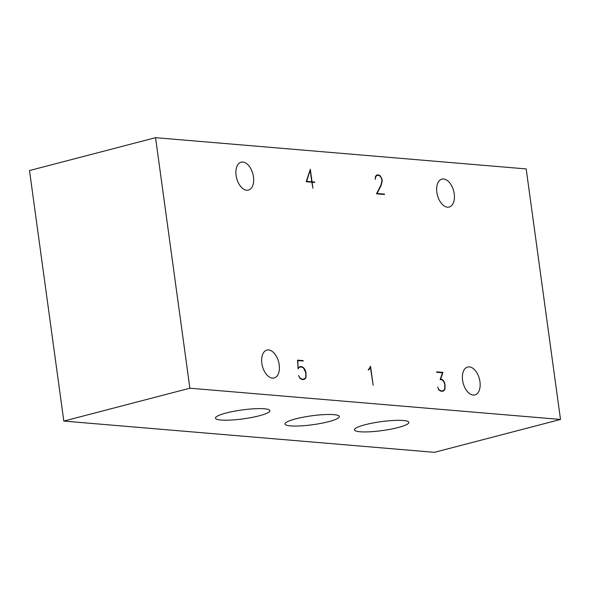 <?xml version="1.0" encoding="UTF-8"?>
<svg xmlns="http://www.w3.org/2000/svg" width="590" height="590" viewBox="0 0 590 590"><rect width="100%" height="100%" fill="white"/><g stroke="black" fill="none" stroke-linecap="round" stroke-linejoin="round"><path stroke-width="0.89" d="M469.345 366.884A14.418 8.393 -104.6 0 1 479.722 380.277A14.418 8.393 -104.6 0 1 474.913 394.931A14.418 8.393 -104.6 0 1 473.202 395.071A14.418 8.393 -104.6 0 1 462.825 381.671A14.418 8.393 -104.6 0 1 467.634 367.024A14.418 8.393 -104.6 0 1 469.345 366.884M242.851 162.058A14.418 8.393 -104.6 0 1 253.228 175.451A14.418 8.393 -104.6 0 1 248.419 190.098A14.418 8.393 -104.6 0 1 246.709 190.238A14.418 8.393 -104.6 0 1 236.332 176.845A14.418 8.393 -104.6 0 1 241.14 162.198A14.418 8.393 -104.6 0 1 242.851 162.058M443.606 178.984A14.418 8.393 -104.6 0 1 453.983 192.377A14.418 8.393 -104.6 0 1 449.174 207.031A14.418 8.393 -104.6 0 1 447.463 207.171A14.418 8.393 -104.6 0 1 437.087 193.771A14.418 8.393 -104.6 0 1 441.895 179.124A14.418 8.393 -104.6 0 1 443.606 178.984M268.59 349.959A14.418 8.393 -104.6 0 1 278.967 363.352A14.418 8.393 -104.6 0 1 274.158 377.998A14.418 8.393 -104.6 0 1 272.447 378.138A14.418 8.393 -104.6 0 1 262.071 364.745A14.418 8.393 -104.6 0 1 266.879 350.099A14.418 8.393 -104.6 0 1 268.59 349.959M264.261 408.774A27.45 4.491 -7.8 0 1 269.859 410.684A27.45 4.491 -7.8 0 1 251.687 417.484A27.45 4.491 -7.8 0 1 221.073 420.036A27.45 4.491 -7.8 0 1 215.475 418.133A27.45 4.491 -7.8 0 1 233.647 411.333A27.45 4.491 -7.8 0 1 264.261 408.774M333.756 414.637A27.45 4.491 -7.8 0 1 339.353 416.54A27.45 4.491 -7.8 0 1 321.174 423.34A27.45 4.491 -7.8 0 1 290.56 425.899A27.45 4.491 -7.8 0 1 284.97 423.989A27.45 4.491 -7.8 0 1 303.142 417.196A27.45 4.491 -7.8 0 1 333.756 414.637M403.25 420.493A27.45 4.491 -7.8 0 1 408.841 422.403A27.45 4.491 -7.8 0 1 390.669 429.203A27.45 4.491 -7.8 0 1 360.055 431.762A27.45 4.491 -7.8 0 1 354.457 429.852A27.45 4.491 -7.8 0 1 372.637 423.052A27.45 4.491 -7.8 0 1 403.25 420.493M311.786 181.786L306.645 181.351L310.193 170.127L311.786 181.786L310.628 182.089M155.554 137.669L189.877 388.205L63.816 421.076L434.447 452.331L560.5 419.453L526.184 168.924L155.554 137.669L29.5 170.547L63.816 421.076M302.995 379.54L303.717 379.09M299.868 367.039L299.226 366.987M298.481 367.452L300.221 366.951L298.732 367.681L298.142 368.912L297.522 360.136L303.157 360.608L303.208 361.014L297.803 360.556L298.068 367.858L298.732 367.681M441.984 391.259L442.699 390.809M189.877 388.205L560.5 419.453M298.297 367.791L300.14 366.538L301.822 366.685L303.636 367.74L305.052 369.716L305.996 372.511L306.062 377.069L305.155 378.832L303.592 379.591L301.903 379.451L300.081 378.404L298.547 375.542L300.155 378.072L301.881 379.06L303.496 379.193L304.993 378.478L305.812 376.84L305.753 372.548L303.57 368.094L301.837 367.083L300.221 366.951M300.657 366.987L301.822 366.685M303.171 367.865L303.636 367.74M305.642 377.18L306.062 377.069M303.644 379.23L305.155 378.832M301.431 379.178L301.881 379.06M302.382 379.488L303.496 379.193M301.992 360.91L303.157 360.608M438.259 388.957L438.872 389.857M440.413 390.897L442.485 390.919L443.975 390.197L444.794 388.559L444.735 384.267L443.842 381.612L442.035 379.798L440.162 379.636L442.485 372.762L436.681 372.268L436.63 371.862L442.935 372.393L440.612 379.259L442.035 379.385L444.034 381.435L444.978 384.23L445.044 388.788L444.145 390.55L442.574 391.31L440.892 391.17L439.063 390.123L437.728 387.092L438.51 388.891M439.137 389.791L440.863 390.779M441.364 391.207L442.485 390.919M441.777 372.696L442.935 372.393M440.833 379.695L442.035 379.385M442.913 380.513L443.319 380.41M444.624 388.899L445.044 388.788M442.633 390.949L444.145 390.55M369.075 368.839L370.557 366.294L373.16 385.277L370.402 366.965L369.281 369.215L368.285 370.004L369.075 368.839M369.974 367.076L370.402 366.965M368.33 369.458L369.281 369.215M380.956 185.054L381.966 180.776L381.737 179.095L380.336 176.454L379.156 175.496L377.025 175.319L375.675 176.897L375.247 179.397L375.417 176.624L376.899 174.906L379.171 175.097L380.447 176.122L381.981 179.028L382.246 180.924L381.184 185.326L377.04 193.476L384.459 194.103L384.51 194.494L376.501 193.815L380.956 185.054M376.096 175.562L377.025 175.319M375.624 176.218L376.088 176.1M378.006 175.4L379.171 175.097M380.056 176.226L380.447 176.122M380.757 185.437L381.184 185.326M376.619 193.586L377.04 193.476M383.345 194.39L384.459 194.103M306.203 181.72L310.325 169.293L312.036 181.809L314.669 182.03L314.721 182.435L312.095 182.214L312.921 188.276L311.844 182.192L306.203 181.72M310.878 182.111L312.036 181.809M313.504 182.332L314.669 182.03"/></g></svg>
